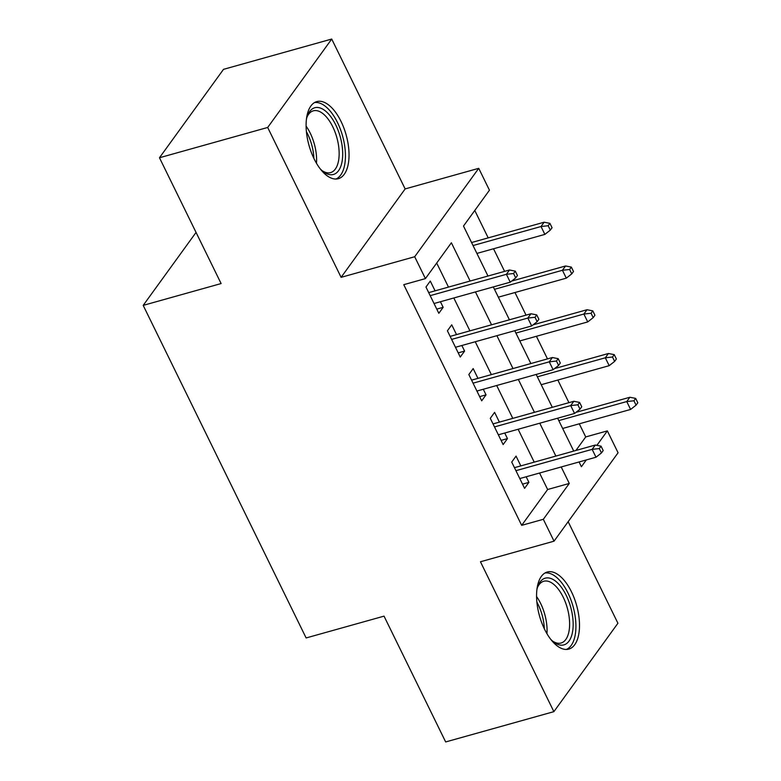 <?xml version="1.0" encoding="UTF-8"?>
<svg xmlns="http://www.w3.org/2000/svg" width="781" height="781" viewBox="0 0 781 781"><rect width="100%" height="100%" fill="white"/><g stroke="black" fill="none" stroke-linecap="round" stroke-linejoin="round"><path stroke-width="1.17" d="M571.526 591.92A40.026 19.3 74.4 0 0 547.237 572.024A40.026 19.3 74.4 0 0 544.533 629.193A40.026 19.3 74.4 0 0 568.822 649.099A40.026 19.3 74.4 0 0 571.526 591.92M341.072 121.504A40.026 19.3 74.4 0 0 316.783 101.598A40.026 19.3 74.4 0 0 314.069 158.777A40.026 19.3 74.4 0 0 338.368 178.683A40.026 19.3 74.4 0 0 341.072 121.504M575.929 450.461L585.721 436.94L607.354 430.887L618.074 452.765L554.041 541.174L543.322 519.297L569.281 483.449L561.207 466.97M196.051 232.416L143.196 305.381L306.123 637.95L384.037 616.141L445.668 741.95L553.875 711.657L617.917 623.248L568.158 521.679M143.196 305.381L221.111 283.562L159.47 157.752L223.512 69.343L331.72 39.05L267.688 127.459L341.112 277.333L414.691 256.734L478.733 168.325L489.453 190.203L463.494 226.051L487.979 276.035M341.112 277.333L405.144 188.924L331.72 39.05M405.144 188.924L478.733 168.325M585.721 436.94L579.277 423.81M568.919 402.654L557.839 380.044M547.481 358.899L536.401 336.289M526.043 315.133L514.972 292.533M504.604 271.378L493.533 248.768M488.193 237.873L474.77 210.47M159.47 157.752L267.688 127.459M520.829 465.886L516.046 456.104L511.721 462.079L524.578 488.34L528.903 482.365L526.169 476.771M499.391 422.121L494.607 412.348L490.283 418.323L503.14 444.574L507.465 438.6L504.731 433.016M477.952 378.365L473.169 368.583L468.844 374.558L481.701 400.819L486.026 394.844L483.293 389.25M456.524 334.6L451.73 324.828L447.406 330.802L460.263 357.054L464.597 351.079L461.854 345.495M470.123 281.033L451.379 242.774L425.411 278.612L403.767 284.675L521.679 525.349L547.637 489.511L539.564 473.022M534.224 462.137L518.125 429.267M512.785 418.372L496.687 385.502M491.356 374.616L475.248 341.746M469.918 330.851L453.81 297.981M448.479 287.096L436.696 263.041M435.085 290.844L430.292 281.062L425.967 287.037L438.824 313.298L443.159 307.324L440.416 301.739M554.041 541.174L480.452 561.773L553.875 711.657M521.679 525.349L543.322 519.297M425.411 278.612L414.691 256.734M579.063 461.961L581.396 466.726L586.316 459.931M596.869 445.365L607.354 430.887M493.319 286.93L509.417 319.79M514.747 330.685L530.855 363.555M536.186 374.441L552.294 407.311M557.624 418.206L573.732 451.076M555.867 456.075L539.769 423.204M534.429 412.309L518.33 379.449M512.99 368.554L496.892 335.684M491.552 324.789L475.453 291.928M547.637 489.511L569.281 483.449M436.774 309.11L443.159 307.324M458.213 352.866L464.597 351.079M479.651 396.631L486.026 394.844M501.09 440.386L507.465 438.6M522.528 484.152L528.903 482.365M513.566 273.526L515.714 277.899L517.442 275.517L515.294 271.134L513.566 273.526L506.391 274.307L510.247 282.185L434.041 303.516M430.185 295.648L506.391 274.307L509.505 270.001L428.701 292.631M515.294 271.134L509.505 270.001M510.247 282.185L515.714 277.899M550.322 230.112L552.06 227.73L549.912 223.346L548.184 225.738L550.322 230.112L544.865 234.398L541.008 226.519L544.123 222.214L471.568 242.53M548.184 225.738L541.008 226.519L473.042 245.546M544.865 234.398L476.898 253.425M544.123 222.214L549.912 223.346M306.396 119.405A34.637 16.704 -105.6 0 1 307.46 115.744A34.637 16.704 -105.6 0 1 335.791 124.98A34.637 16.704 -105.6 0 1 341.463 164.293A34.637 16.704 -105.6 0 1 323.051 171.429A34.637 16.704 -105.6 0 1 320.239 168.862M321.987 170.551A32.07 15.464 74.4 0 0 330.597 172.601A32.07 15.464 74.4 0 0 332.765 126.786A32.07 15.464 74.4 0 0 313.298 110.834A32.07 15.464 74.4 0 0 307.011 117.052M335.908 179.034A39.763 19.174 74.4 0 0 337.519 122.597A39.763 19.174 74.4 0 0 314.499 102.575M536.85 589.821A34.637 16.704 -105.6 0 1 537.914 586.17A34.637 16.704 -105.6 0 1 560.221 585.799A34.637 16.704 -105.6 0 1 572.942 629.047A34.637 16.704 -105.6 0 1 553.504 641.855A34.637 16.704 -105.6 0 1 550.693 639.278M552.45 640.967A32.07 15.464 74.4 0 0 561.051 643.017A32.07 15.464 74.4 0 0 569.417 628.354A32.07 15.464 74.4 0 0 562.125 595.093A32.07 15.464 74.4 0 0 543.752 581.259A32.07 15.464 74.4 0 0 537.474 587.478M566.362 649.45A39.763 19.174 74.4 0 0 575.665 631.644A39.763 19.174 74.4 0 0 567.143 591.363A39.763 19.174 74.4 0 0 544.962 573M535.005 317.281L537.152 321.665L538.88 319.273L536.732 314.899L535.005 317.281L527.829 318.062L531.685 325.941L455.479 347.281M451.613 339.403L527.829 318.062L530.943 313.767L450.139 336.386M536.732 314.899L530.943 313.767M531.685 325.941L537.152 321.665M556.443 361.047L558.581 365.42L560.319 363.028L558.171 358.655L556.443 361.047L549.268 361.828L553.124 369.706L476.918 391.037M473.052 383.168L549.268 361.828L552.382 357.522L471.578 380.152M558.171 358.655L552.382 357.522M553.124 369.706L558.581 365.42M577.881 404.802L580.019 409.185L581.757 406.794L579.609 402.42L577.881 404.802L570.706 405.583L574.562 413.461L498.356 434.802M494.49 426.924L570.706 405.583L573.82 401.288L493.016 423.907M579.609 402.42L573.82 401.288M574.562 413.461L580.019 409.185M599.32 448.567L601.458 452.941L603.196 450.549L601.048 446.176L599.32 448.567L592.144 449.348L596.001 457.227L519.795 478.558M515.929 470.679L592.144 449.348L595.259 445.043L514.454 467.673M601.048 446.176L595.259 445.043M596.001 457.227L601.458 452.941M571.76 273.877L573.498 271.485L571.35 267.112L569.622 269.494L571.76 273.877L566.303 278.153L562.437 270.275L565.561 265.979L511.672 281.062M569.622 269.494L562.437 270.275L494.48 289.312M566.303 278.153L498.337 297.18M565.561 265.979L571.35 267.112M593.199 317.633L594.927 315.241L592.789 310.867L591.061 313.259L593.199 317.633L587.742 321.918L583.876 314.04L587 309.735L533.111 324.828M591.061 313.259L583.876 314.04L515.919 333.067M587.742 321.918L519.775 340.946M587 309.735L592.789 310.867M614.637 361.398L616.365 359.006L614.227 354.633L612.489 357.015L614.637 361.398L609.18 365.674L605.314 357.796L608.428 353.5L554.549 368.583M612.489 357.015L605.314 357.796L537.357 376.823M609.18 365.674L541.213 384.701M608.428 353.5L614.227 354.633M636.076 405.154L637.804 402.762L635.666 398.388L633.928 400.78L636.076 405.154L630.618 409.439L626.752 401.561L629.867 397.256L575.987 412.348M633.928 400.78L626.752 401.561L558.796 420.588M630.618 409.439L562.652 428.466M629.867 397.256L635.666 398.388M306.084 126.122A32.07 15.464 -105.6 0 1 310.213 133.102A32.07 15.464 -105.6 0 1 316.49 163.278M313.874 158.367A31.015 14.956 74.4 0 0 307.714 134.186A31.015 14.956 74.4 0 0 306.406 131.677M536.547 596.538A32.07 15.464 -105.6 0 1 546.944 633.703M544.328 628.793A31.015 14.956 74.4 0 0 536.859 602.092"/></g></svg>
